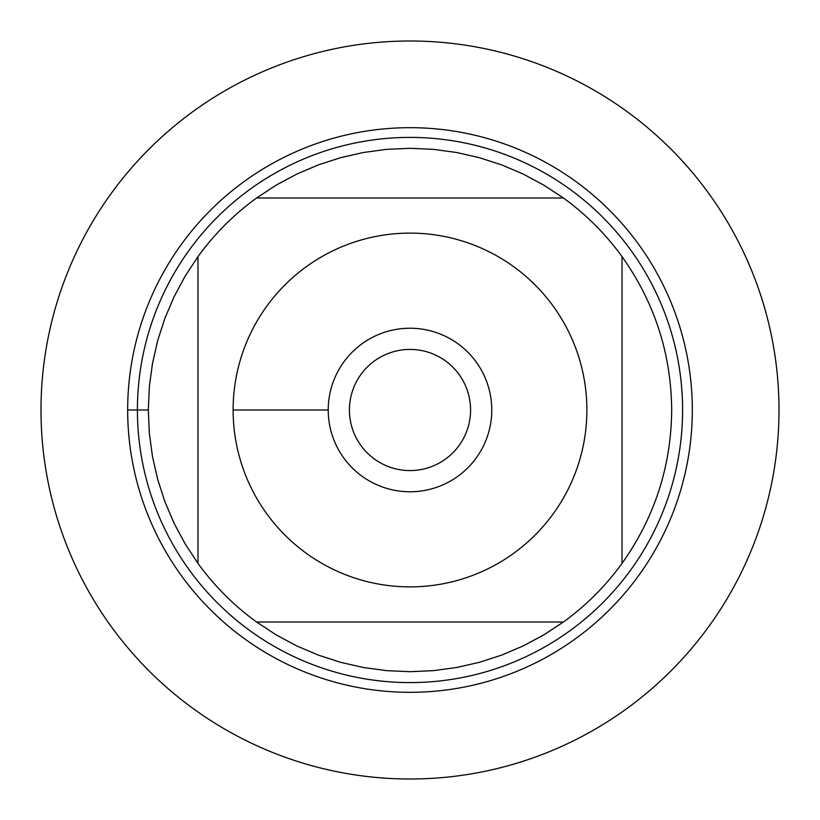 <?xml version="1.0" encoding="UTF-8"?>
<svg xmlns="http://www.w3.org/2000/svg" width="820" height="820" viewBox="0 0 820 820"><rect width="100%" height="100%" fill="white"/><g stroke="black" fill="none" stroke-linecap="round" stroke-linejoin="round"><path stroke-width="1.23" d="M349.422 410A60.577 60.577 0 0 1 440.289 357.54A60.577 60.577 0 0 1 440.289 462.459A60.577 60.577 0 0 1 349.422 410M137.411 410A272.588 272.588 0 0 1 546.294 173.932A272.588 272.588 0 0 1 546.294 646.068A272.588 272.588 0 0 1 137.411 410M41 410A369 369 0 0 1 594.5 90.436A369 369 0 0 1 594.5 729.564A369 369 0 0 1 41 410M328.226 410A81.774 81.774 0 0 1 450.887 339.183A81.774 81.774 0 0 1 450.887 480.817A81.774 81.774 0 0 1 328.226 410L233.116 410M586.884 410A176.884 176.884 0 0 0 355.511 241.715A176.884 176.884 0 0 0 266.695 513.689A176.884 176.884 0 0 0 586.884 410M563.391 197.979L543.834 185.125L523.211 174.065L501.676 164.892L479.403 157.686L456.576 152.489L433.38 149.353L410 148.307L386.62 149.353L363.424 152.489L340.597 157.686L318.324 164.892L296.789 174.065L276.166 185.125L256.609 197.979A261.693 261.693 0 0 0 197.979 256.609L185.125 276.166L174.065 296.789L164.892 318.324L157.686 340.597L152.489 363.424L149.353 386.62L148.307 410L149.353 433.38L152.489 456.576L157.686 479.403L164.892 501.676L174.065 523.211L185.125 543.834L197.979 563.391A261.693 261.693 0 0 0 256.609 622.021L276.166 634.875L296.789 645.934L318.324 655.108L340.597 662.314L363.424 667.511L386.62 670.647L410 671.693L433.38 670.647L456.576 667.511L479.403 662.314L501.676 655.108L523.211 645.934L543.834 634.875L563.391 622.021A261.693 261.693 0 0 0 622.021 563.391L622.021 256.609A261.693 261.693 0 0 0 563.391 197.979L256.609 197.979A261.693 261.693 0 0 0 197.979 256.609L197.979 563.391A261.693 261.693 0 0 0 256.609 622.021L563.391 622.021A261.693 261.693 0 0 0 622.021 563.391C654.626 517.461 671.191 466.334 671.693 410C671.191 353.666 654.626 302.539 622.021 256.609A261.693 261.693 0 0 0 563.391 197.979M779 410A369 369 0 0 1 225.5 729.564A369 369 0 0 1 225.5 90.436A369 369 0 0 1 779 410M127.664 410A282.336 282.336 0 0 1 551.163 165.496A282.336 282.336 0 0 1 551.163 654.503A282.336 282.336 0 0 1 127.664 410L148.307 410"/></g></svg>
